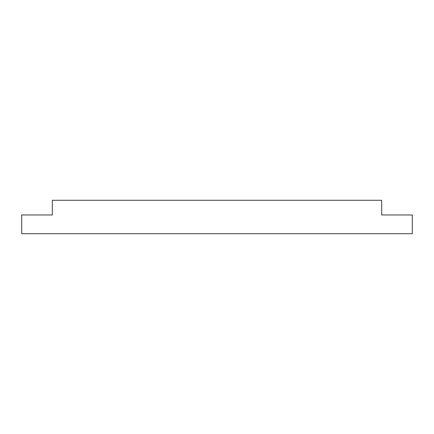 <?xml version="1.0" encoding="UTF-8"?>
<svg xmlns="http://www.w3.org/2000/svg" width="434" height="434" viewBox="0 0 434 434"><rect width="100%" height="100%" fill="white"/><g stroke="black" fill="none" stroke-linecap="round" stroke-linejoin="round"><path stroke-width="0.65" d="M381.676 214.971L381.676 200.28L52.324 200.28L52.324 214.971L21.7 214.971L21.7 233.72L412.3 233.72L412.3 214.971L381.676 214.971"/></g></svg>
